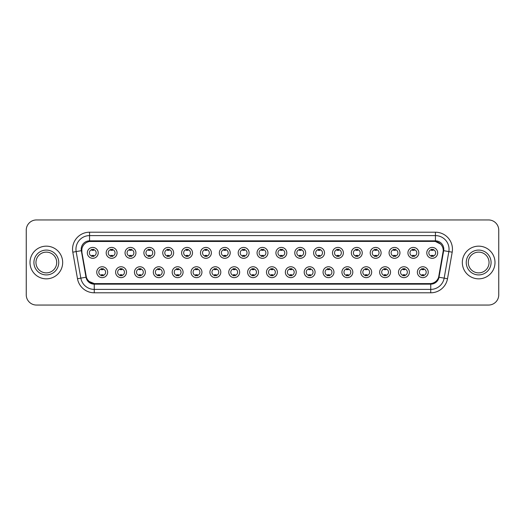 <?xml version="1.0" encoding="UTF-8"?>
<svg xmlns="http://www.w3.org/2000/svg" width="525" height="525" viewBox="0 0 525 525"><rect width="100%" height="100%" fill="white"/><g stroke="black" fill="none" stroke-linecap="round" stroke-linejoin="round"><path stroke-width="0.79" d="M126.505 272.199A5.447 5.447 0 0 1 121.058 277.646A5.447 5.447 0 0 1 115.612 272.199A5.447 5.447 0 0 1 121.058 266.752A5.447 5.447 0 0 1 126.505 272.199M117.653 272.199A3.406 3.406 0 0 0 121.058 275.605A3.406 3.406 0 0 0 124.458 272.199A3.406 3.406 0 0 0 121.058 268.8A3.406 3.406 0 0 0 117.653 272.199M145.359 272.199A5.447 5.447 0 0 1 139.912 277.646A5.447 5.447 0 0 1 134.466 272.199A5.447 5.447 0 0 1 139.912 266.752A5.447 5.447 0 0 1 145.359 272.199M136.513 272.199A3.406 3.406 0 0 0 139.912 275.605A3.406 3.406 0 0 0 143.318 272.199A3.406 3.406 0 0 0 139.912 268.8A3.406 3.406 0 0 0 136.513 272.199M164.22 272.199A5.447 5.447 0 0 1 158.773 277.646A5.447 5.447 0 0 1 153.326 272.199A5.447 5.447 0 0 1 158.773 266.752A5.447 5.447 0 0 1 164.22 272.199M155.374 272.199A3.406 3.406 0 0 0 158.773 275.605A3.406 3.406 0 0 0 162.179 272.199A3.406 3.406 0 0 0 158.773 268.8A3.406 3.406 0 0 0 155.374 272.199M183.081 272.199A5.447 5.447 0 0 1 177.634 277.646A5.447 5.447 0 0 1 172.187 272.199A5.447 5.447 0 0 1 177.634 266.752A5.447 5.447 0 0 1 183.081 272.199M174.228 272.199A3.406 3.406 0 0 0 177.634 275.605A3.406 3.406 0 0 0 181.04 272.199A3.406 3.406 0 0 0 177.634 268.8A3.406 3.406 0 0 0 174.228 272.199M201.941 272.199A5.447 5.447 0 0 1 196.494 277.646A5.447 5.447 0 0 1 191.048 272.199A5.447 5.447 0 0 1 196.494 266.752A5.447 5.447 0 0 1 201.941 272.199M193.088 272.199A3.406 3.406 0 0 0 196.494 275.605A3.406 3.406 0 0 0 199.9 272.199A3.406 3.406 0 0 0 196.494 268.8A3.406 3.406 0 0 0 193.088 272.199M220.802 272.199A5.447 5.447 0 0 1 215.355 277.646A5.447 5.447 0 0 1 209.908 272.199A5.447 5.447 0 0 1 215.355 266.752A5.447 5.447 0 0 1 220.802 272.199M211.949 272.199A3.406 3.406 0 0 0 215.355 275.605A3.406 3.406 0 0 0 218.754 272.199A3.406 3.406 0 0 0 215.355 268.8A3.406 3.406 0 0 0 211.949 272.199M239.656 272.199A5.447 5.447 0 0 1 234.209 277.646A5.447 5.447 0 0 1 228.762 272.199A5.447 5.447 0 0 1 234.209 266.752A5.447 5.447 0 0 1 239.656 272.199M230.81 272.199A3.406 3.406 0 0 0 234.209 275.605A3.406 3.406 0 0 0 237.615 272.199A3.406 3.406 0 0 0 234.209 268.8A3.406 3.406 0 0 0 230.81 272.199M258.517 272.199A5.447 5.447 0 0 1 253.07 277.646A5.447 5.447 0 0 1 247.623 272.199A5.447 5.447 0 0 1 253.07 266.752A5.447 5.447 0 0 1 258.517 272.199M249.664 272.199A3.406 3.406 0 0 0 253.07 275.605A3.406 3.406 0 0 0 256.476 272.199A3.406 3.406 0 0 0 253.07 268.8A3.406 3.406 0 0 0 249.664 272.199M277.377 272.199A5.447 5.447 0 0 1 271.93 277.646A5.447 5.447 0 0 1 266.483 272.199A5.447 5.447 0 0 1 271.93 266.752A5.447 5.447 0 0 1 277.377 272.199M268.524 272.199A3.406 3.406 0 0 0 271.93 275.605A3.406 3.406 0 0 0 275.336 272.199A3.406 3.406 0 0 0 271.93 268.8A3.406 3.406 0 0 0 268.524 272.199M296.238 272.199A5.447 5.447 0 0 1 290.791 277.646A5.447 5.447 0 0 1 285.344 272.199A5.447 5.447 0 0 1 290.791 266.752A5.447 5.447 0 0 1 296.238 272.199M287.385 272.199A3.406 3.406 0 0 0 290.791 275.605A3.406 3.406 0 0 0 294.19 272.199A3.406 3.406 0 0 0 290.791 268.8A3.406 3.406 0 0 0 287.385 272.199M315.092 272.199A5.447 5.447 0 0 1 309.645 277.646A5.447 5.447 0 0 1 304.198 272.199A5.447 5.447 0 0 1 309.645 266.752A5.447 5.447 0 0 1 315.092 272.199M306.246 272.199A3.406 3.406 0 0 0 309.645 275.605A3.406 3.406 0 0 0 313.051 272.199A3.406 3.406 0 0 0 309.645 268.8A3.406 3.406 0 0 0 306.246 272.199M333.952 272.199A5.447 5.447 0 0 1 328.506 277.646A5.447 5.447 0 0 1 323.059 272.199A5.447 5.447 0 0 1 328.506 266.752A5.447 5.447 0 0 1 333.952 272.199M325.1 272.199A3.406 3.406 0 0 0 328.506 275.605A3.406 3.406 0 0 0 331.912 272.199A3.406 3.406 0 0 0 328.506 268.8A3.406 3.406 0 0 0 325.1 272.199M352.813 272.199A5.447 5.447 0 0 1 347.366 277.646A5.447 5.447 0 0 1 341.919 272.199A5.447 5.447 0 0 1 347.366 266.752A5.447 5.447 0 0 1 352.813 272.199M343.96 272.199A3.406 3.406 0 0 0 347.366 275.605A3.406 3.406 0 0 0 350.772 272.199A3.406 3.406 0 0 0 347.366 268.8A3.406 3.406 0 0 0 343.96 272.199M371.674 272.199A5.447 5.447 0 0 1 366.227 277.646A5.447 5.447 0 0 1 360.78 272.199A5.447 5.447 0 0 1 366.227 266.752A5.447 5.447 0 0 1 371.674 272.199M362.821 272.199A3.406 3.406 0 0 0 366.227 275.605A3.406 3.406 0 0 0 369.626 272.199A3.406 3.406 0 0 0 366.227 268.8A3.406 3.406 0 0 0 362.821 272.199M390.534 272.199A5.447 5.447 0 0 1 385.087 277.646A5.447 5.447 0 0 1 379.641 272.199A5.447 5.447 0 0 1 385.087 266.752A5.447 5.447 0 0 1 390.534 272.199M381.682 272.199A3.406 3.406 0 0 0 385.087 275.605A3.406 3.406 0 0 0 388.487 272.199A3.406 3.406 0 0 0 385.087 268.8A3.406 3.406 0 0 0 381.682 272.199M409.388 272.199A5.447 5.447 0 0 1 403.942 277.646A5.447 5.447 0 0 1 398.495 272.199A5.447 5.447 0 0 1 403.942 266.752A5.447 5.447 0 0 1 409.388 272.199M400.542 272.199A3.406 3.406 0 0 0 403.942 275.605A3.406 3.406 0 0 0 407.348 272.199A3.406 3.406 0 0 0 403.942 268.8A3.406 3.406 0 0 0 400.542 272.199M428.249 272.199A5.447 5.447 0 0 1 422.802 277.646A5.447 5.447 0 0 1 417.355 272.199A5.447 5.447 0 0 1 422.802 266.752A5.447 5.447 0 0 1 428.249 272.199M419.396 272.199A3.406 3.406 0 0 0 422.802 275.605A3.406 3.406 0 0 0 426.208 272.199A3.406 3.406 0 0 0 422.802 268.8A3.406 3.406 0 0 0 419.396 272.199M107.645 272.199A5.447 5.447 0 0 1 102.198 277.646A5.447 5.447 0 0 1 96.751 272.199A5.447 5.447 0 0 1 102.198 266.752A5.447 5.447 0 0 1 107.645 272.199M98.792 272.199A3.406 3.406 0 0 0 102.198 275.605A3.406 3.406 0 0 0 105.604 272.199A3.406 3.406 0 0 0 102.198 268.8A3.406 3.406 0 0 0 98.792 272.199M117.075 252.866A5.447 5.447 0 0 1 111.628 258.313A5.447 5.447 0 0 1 106.181 252.866A5.447 5.447 0 0 1 111.628 247.419A5.447 5.447 0 0 1 117.075 252.866M108.222 252.866A3.406 3.406 0 0 0 111.628 256.272A3.406 3.406 0 0 0 115.034 252.866A3.406 3.406 0 0 0 111.628 249.46A3.406 3.406 0 0 0 108.222 252.866M135.936 252.866A5.447 5.447 0 0 1 130.489 258.313A5.447 5.447 0 0 1 125.042 252.866A5.447 5.447 0 0 1 130.489 247.419A5.447 5.447 0 0 1 135.936 252.866M127.083 252.866A3.406 3.406 0 0 0 130.489 256.272A3.406 3.406 0 0 0 133.888 252.866A3.406 3.406 0 0 0 130.489 249.46A3.406 3.406 0 0 0 127.083 252.866M154.79 252.866A5.447 5.447 0 0 1 149.343 258.313A5.447 5.447 0 0 1 143.896 252.866A5.447 5.447 0 0 1 149.343 247.419A5.447 5.447 0 0 1 154.79 252.866M145.943 252.866A3.406 3.406 0 0 0 149.343 256.272A3.406 3.406 0 0 0 152.749 252.866A3.406 3.406 0 0 0 149.343 249.46A3.406 3.406 0 0 0 145.943 252.866M173.65 252.866A5.447 5.447 0 0 1 168.203 258.313A5.447 5.447 0 0 1 162.757 252.866A5.447 5.447 0 0 1 168.203 247.419A5.447 5.447 0 0 1 173.65 252.866M164.798 252.866A3.406 3.406 0 0 0 168.203 256.272A3.406 3.406 0 0 0 171.609 252.866A3.406 3.406 0 0 0 168.203 249.46A3.406 3.406 0 0 0 164.798 252.866M192.511 252.866A5.447 5.447 0 0 1 187.064 258.313A5.447 5.447 0 0 1 181.617 252.866A5.447 5.447 0 0 1 187.064 247.419A5.447 5.447 0 0 1 192.511 252.866M183.658 252.866A3.406 3.406 0 0 0 187.064 256.272A3.406 3.406 0 0 0 190.47 252.866A3.406 3.406 0 0 0 187.064 249.46A3.406 3.406 0 0 0 183.658 252.866M211.372 252.866A5.447 5.447 0 0 1 205.925 258.313A5.447 5.447 0 0 1 200.478 252.866A5.447 5.447 0 0 1 205.925 247.419A5.447 5.447 0 0 1 211.372 252.866M202.519 252.866A3.406 3.406 0 0 0 205.925 256.272A3.406 3.406 0 0 0 209.324 252.866A3.406 3.406 0 0 0 205.925 249.46A3.406 3.406 0 0 0 202.519 252.866M230.226 252.866A5.447 5.447 0 0 1 224.779 258.313A5.447 5.447 0 0 1 219.332 252.866A5.447 5.447 0 0 1 224.779 247.419A5.447 5.447 0 0 1 230.226 252.866M221.379 252.866A3.406 3.406 0 0 0 224.779 256.272A3.406 3.406 0 0 0 228.185 252.866A3.406 3.406 0 0 0 224.779 249.46A3.406 3.406 0 0 0 221.379 252.866M249.086 252.866A5.447 5.447 0 0 1 243.639 258.313A5.447 5.447 0 0 1 238.192 252.866A5.447 5.447 0 0 1 243.639 247.419A5.447 5.447 0 0 1 249.086 252.866M240.233 252.866A3.406 3.406 0 0 0 243.639 256.272A3.406 3.406 0 0 0 247.045 252.866A3.406 3.406 0 0 0 243.639 249.46A3.406 3.406 0 0 0 240.233 252.866M267.947 252.866A5.447 5.447 0 0 1 262.5 258.313A5.447 5.447 0 0 1 257.053 252.866A5.447 5.447 0 0 1 262.5 247.419A5.447 5.447 0 0 1 267.947 252.866M259.094 252.866A3.406 3.406 0 0 0 262.5 256.272A3.406 3.406 0 0 0 265.906 252.866A3.406 3.406 0 0 0 262.5 249.46A3.406 3.406 0 0 0 259.094 252.866M286.808 252.866A5.447 5.447 0 0 1 281.361 258.313A5.447 5.447 0 0 1 275.914 252.866A5.447 5.447 0 0 1 281.361 247.419A5.447 5.447 0 0 1 286.808 252.866M277.955 252.866A3.406 3.406 0 0 0 281.361 256.272A3.406 3.406 0 0 0 284.767 252.866A3.406 3.406 0 0 0 281.361 249.46A3.406 3.406 0 0 0 277.955 252.866M305.668 252.866A5.447 5.447 0 0 1 300.221 258.313A5.447 5.447 0 0 1 294.774 252.866A5.447 5.447 0 0 1 300.221 247.419A5.447 5.447 0 0 1 305.668 252.866M296.815 252.866A3.406 3.406 0 0 0 300.221 256.272A3.406 3.406 0 0 0 303.621 252.866A3.406 3.406 0 0 0 300.221 249.46A3.406 3.406 0 0 0 296.815 252.866M324.522 252.866A5.447 5.447 0 0 1 319.075 258.313A5.447 5.447 0 0 1 313.628 252.866A5.447 5.447 0 0 1 319.075 247.419A5.447 5.447 0 0 1 324.522 252.866M315.676 252.866A3.406 3.406 0 0 0 319.075 256.272A3.406 3.406 0 0 0 322.481 252.866A3.406 3.406 0 0 0 319.075 249.46A3.406 3.406 0 0 0 315.676 252.866M343.383 252.866A5.447 5.447 0 0 1 337.936 258.313A5.447 5.447 0 0 1 332.489 252.866A5.447 5.447 0 0 1 337.936 247.419A5.447 5.447 0 0 1 343.383 252.866M334.53 252.866A3.406 3.406 0 0 0 337.936 256.272A3.406 3.406 0 0 0 341.342 252.866A3.406 3.406 0 0 0 337.936 249.46A3.406 3.406 0 0 0 334.53 252.866M362.243 252.866A5.447 5.447 0 0 1 356.797 258.313A5.447 5.447 0 0 1 351.35 252.866A5.447 5.447 0 0 1 356.797 247.419A5.447 5.447 0 0 1 362.243 252.866M353.391 252.866A3.406 3.406 0 0 0 356.797 256.272A3.406 3.406 0 0 0 360.202 252.866A3.406 3.406 0 0 0 356.797 249.46A3.406 3.406 0 0 0 353.391 252.866M381.104 252.866A5.447 5.447 0 0 1 375.657 258.313A5.447 5.447 0 0 1 370.21 252.866A5.447 5.447 0 0 1 375.657 247.419A5.447 5.447 0 0 1 381.104 252.866M372.251 252.866A3.406 3.406 0 0 0 375.657 256.272A3.406 3.406 0 0 0 379.057 252.866A3.406 3.406 0 0 0 375.657 249.46A3.406 3.406 0 0 0 372.251 252.866M399.958 252.866A5.447 5.447 0 0 1 394.511 258.313A5.447 5.447 0 0 1 389.064 252.866A5.447 5.447 0 0 1 394.511 247.419A5.447 5.447 0 0 1 399.958 252.866M391.112 252.866A3.406 3.406 0 0 0 394.511 256.272A3.406 3.406 0 0 0 397.917 252.866A3.406 3.406 0 0 0 394.511 249.46A3.406 3.406 0 0 0 391.112 252.866M418.819 252.866A5.447 5.447 0 0 1 413.372 258.313A5.447 5.447 0 0 1 407.925 252.866A5.447 5.447 0 0 1 413.372 247.419A5.447 5.447 0 0 1 418.819 252.866M409.966 252.866A3.406 3.406 0 0 0 413.372 256.272A3.406 3.406 0 0 0 416.778 252.866A3.406 3.406 0 0 0 413.372 249.46A3.406 3.406 0 0 0 409.966 252.866M437.679 252.866A5.447 5.447 0 0 1 432.233 258.313A5.447 5.447 0 0 1 426.786 252.866A5.447 5.447 0 0 1 432.233 247.419A5.447 5.447 0 0 1 437.679 252.866M428.827 252.866A3.406 3.406 0 0 0 432.233 256.272A3.406 3.406 0 0 0 435.638 252.866A3.406 3.406 0 0 0 432.233 249.46A3.406 3.406 0 0 0 428.827 252.866M98.214 252.866A5.447 5.447 0 0 1 92.768 258.313A5.447 5.447 0 0 1 87.321 252.866A5.447 5.447 0 0 1 92.768 247.419A5.447 5.447 0 0 1 98.214 252.866M89.362 252.866A3.406 3.406 0 0 0 92.768 256.272A3.406 3.406 0 0 0 96.173 252.866A3.406 3.406 0 0 0 92.768 249.46A3.406 3.406 0 0 0 89.362 252.866M86.362 277.167L81.88 252.184A9.194 9.194 0 0 1 90.93 241.395L434.07 241.395A9.194 9.194 0 0 1 443.12 252.184L438.92 276.012A9.194 9.194 0 0 1 429.87 283.605L95.13 283.605A9.194 9.194 0 0 1 86.08 276.012L81.88 252.184L81.841 249.224M29.997 262.5A16.341 16.341 0 0 0 46.338 278.841A16.341 16.341 0 0 0 62.672 262.5A16.341 16.341 0 0 0 46.338 246.159A16.341 16.341 0 0 0 29.997 262.5A16.341 16.341 0 0 0 46.338 278.841A16.341 16.341 0 0 0 62.672 262.5A16.341 16.341 0 0 0 46.338 246.159A16.341 16.341 0 0 0 29.997 262.5M462.328 262.5A16.341 16.341 0 0 0 478.662 278.841A16.341 16.341 0 0 0 495.003 262.5A16.341 16.341 0 0 0 478.662 246.159A16.341 16.341 0 0 0 462.328 262.5A16.341 16.341 0 0 0 478.662 278.841A16.341 16.341 0 0 0 495.003 262.5A16.341 16.341 0 0 0 478.662 246.159A16.341 16.341 0 0 0 462.328 262.5M89.565 241.493L434.07 241.395L435.435 241.493L440.567 244.086M81.198 249.224A8.374 8.374 0 0 0 81.323 250.674L86.002 277.233A8.374 8.374 0 0 0 94.251 284.15L430.749 284.15A8.374 8.374 0 0 0 438.998 277.233L443.678 250.674A8.374 8.374 0 0 0 435.435 240.85L89.565 240.85A8.374 8.374 0 0 0 81.198 249.224M72.804 252.177A17.023 17.023 0 0 1 89.565 232.201L435.435 232.201A17.023 17.023 0 0 1 452.196 252.177L447.51 278.729A17.023 17.023 0 0 1 430.749 292.799L94.251 292.799A17.023 17.023 0 0 1 77.49 278.729L72.804 252.177L76.158 251.587A13.617 13.617 0 0 1 89.565 235.607L435.435 235.607A13.617 13.617 0 0 1 448.842 251.587L444.163 278.138A13.617 13.617 0 0 1 430.749 289.393L94.251 289.393A13.617 13.617 0 0 1 80.837 278.138L76.158 251.587A13.617 13.617 0 0 1 75.948 249.224M94.251 283.566L89.342 281.551M443.264 250.602L438.637 277.167M498.75 230.16A10.211 10.211 0 0 0 488.539 219.949L36.461 219.949A10.211 10.211 0 0 0 26.25 230.16L26.25 294.84A10.211 10.211 0 0 0 36.461 305.051L488.539 305.051A10.211 10.211 0 0 0 498.75 294.84L498.75 230.16L498.75 294.84M438.998 277.233L444.163 278.138L448.842 251.587L452.196 252.177M429.87 283.605L95.13 283.605M26.25 230.16L26.25 294.84M488.539 219.949L36.461 219.949M36.461 305.051L488.539 305.051M93.621 249.218L93.621 250.399A2.612 2.612 0 0 0 91.914 250.399L91.914 249.218M91.914 256.515L91.914 255.334A2.612 2.612 0 0 0 93.621 255.334L93.621 256.515M101.345 275.848L101.345 274.673A2.612 2.612 0 0 0 103.051 274.673L103.051 275.848M103.051 268.557L103.051 269.732A2.612 2.612 0 0 0 101.345 269.732L101.345 268.557M56.713 262.5A10.375 10.375 0 0 0 46.338 252.125A10.375 10.375 0 0 0 35.956 262.5A10.375 10.375 0 0 0 46.338 272.875A10.375 10.375 0 0 0 56.713 262.5A10.375 10.375 0 0 1 46.338 272.875A10.375 10.375 0 0 1 35.956 262.5M112.475 249.218L112.475 250.399A2.612 2.612 0 0 0 110.775 250.399L110.775 249.218M110.775 256.515L110.775 255.334A2.612 2.612 0 0 0 112.475 255.334L112.475 256.515M131.335 249.218L131.335 250.399A2.612 2.612 0 0 0 129.636 250.399L129.636 249.218M129.636 256.515L129.636 255.334A2.612 2.612 0 0 0 131.335 255.334L131.335 256.515M150.196 249.218L150.196 250.399A2.612 2.612 0 0 0 148.496 250.399L148.496 249.218M148.496 256.515L148.496 255.334A2.612 2.612 0 0 0 150.196 255.334L150.196 256.515M169.057 249.218L169.057 250.399A2.612 2.612 0 0 0 167.35 250.399L167.35 249.218M167.35 256.515L167.35 255.334A2.612 2.612 0 0 0 169.057 255.334L169.057 256.515M120.205 275.848L120.205 274.673A2.612 2.612 0 0 0 121.905 274.673L121.905 275.848M121.905 268.557L121.905 269.732A2.612 2.612 0 0 0 120.205 269.732L120.205 268.557M139.066 275.848L139.066 274.673A2.612 2.612 0 0 0 140.766 274.673L140.766 275.848M140.766 268.557L140.766 269.732A2.612 2.612 0 0 0 139.066 269.732L139.066 268.557M157.927 275.848L157.927 274.673A2.612 2.612 0 0 0 159.626 274.673L159.626 275.848M159.626 268.557L159.626 269.732A2.612 2.612 0 0 0 157.927 269.732L157.927 268.557M489.044 262.5A10.375 10.375 0 0 0 478.662 252.125A10.375 10.375 0 0 0 468.287 262.5A10.375 10.375 0 0 0 478.662 272.875A10.375 10.375 0 0 0 489.044 262.5A10.375 10.375 0 0 1 478.662 272.875A10.375 10.375 0 0 1 468.287 262.5M187.917 249.218L187.917 250.399A2.612 2.612 0 0 0 186.211 250.399L186.211 249.218M186.211 256.515L186.211 255.334A2.612 2.612 0 0 0 187.917 255.334L187.917 256.515M206.771 249.218L206.771 250.399A2.612 2.612 0 0 0 205.072 250.399L205.072 249.218M205.072 256.515L205.072 255.334A2.612 2.612 0 0 0 206.771 255.334L206.771 256.515M225.632 249.218L225.632 250.399A2.612 2.612 0 0 0 223.932 250.399L223.932 249.218M223.932 256.515L223.932 255.334A2.612 2.612 0 0 0 225.632 255.334L225.632 256.515M176.781 275.848L176.781 274.673A2.612 2.612 0 0 0 178.487 274.673L178.487 275.848M178.487 268.557L178.487 269.732A2.612 2.612 0 0 0 176.781 269.732L176.781 268.557M195.641 275.848L195.641 274.673A2.612 2.612 0 0 0 197.341 274.673L197.341 275.848M197.341 268.557L197.341 269.732A2.612 2.612 0 0 0 195.641 269.732L195.641 268.557M214.502 275.848L214.502 274.673A2.612 2.612 0 0 0 216.202 274.673L216.202 275.848M216.202 268.557L216.202 269.732A2.612 2.612 0 0 0 214.502 269.732L214.502 268.557M244.493 249.218L244.493 250.399A2.612 2.612 0 0 0 242.793 250.399L242.793 249.218M242.793 256.515L242.793 255.334A2.612 2.612 0 0 0 244.493 255.334L244.493 256.515M263.353 249.218L263.353 250.399A2.612 2.612 0 0 0 261.647 250.399L261.647 249.218M261.647 256.515L261.647 255.334A2.612 2.612 0 0 0 263.353 255.334L263.353 256.515M282.207 249.218L282.207 250.399A2.612 2.612 0 0 0 280.507 250.399L280.507 249.218M280.507 256.515L280.507 255.334A2.612 2.612 0 0 0 282.207 255.334L282.207 256.515M301.068 249.218L301.068 250.399A2.612 2.612 0 0 0 299.368 250.399L299.368 249.218M299.368 256.515L299.368 255.334A2.612 2.612 0 0 0 301.068 255.334L301.068 256.515M319.928 249.218L319.928 250.399A2.612 2.612 0 0 0 318.229 250.399L318.229 249.218M318.229 256.515L318.229 255.334A2.612 2.612 0 0 0 319.928 255.334L319.928 256.515M233.363 275.848L233.363 274.673A2.612 2.612 0 0 0 235.062 274.673L235.062 275.848M235.062 268.557L235.062 269.732A2.612 2.612 0 0 0 233.363 269.732L233.363 268.557M252.217 275.848L252.217 274.673A2.612 2.612 0 0 0 253.923 274.673L253.923 275.848M253.923 268.557L253.923 269.732A2.612 2.612 0 0 0 252.217 269.732L252.217 268.557M271.077 275.848L271.077 274.673A2.612 2.612 0 0 0 272.783 274.673L272.783 275.848M272.783 268.557L272.783 269.732A2.612 2.612 0 0 0 271.077 269.732L271.077 268.557M289.938 275.848L289.938 274.673A2.612 2.612 0 0 0 291.637 274.673L291.637 275.848M291.637 268.557L291.637 269.732A2.612 2.612 0 0 0 289.938 269.732L289.938 268.557M308.798 275.848L308.798 274.673A2.612 2.612 0 0 0 310.498 274.673L310.498 275.848M310.498 268.557L310.498 269.732A2.612 2.612 0 0 0 308.798 269.732L308.798 268.557M338.789 249.218L338.789 250.399A2.612 2.612 0 0 0 337.083 250.399L337.083 249.218M337.083 256.515L337.083 255.334A2.612 2.612 0 0 0 338.789 255.334L338.789 256.515M357.65 249.218L357.65 250.399A2.612 2.612 0 0 0 355.943 250.399L355.943 249.218M355.943 256.515L355.943 255.334A2.612 2.612 0 0 0 357.65 255.334L357.65 256.515M376.504 249.218L376.504 250.399A2.612 2.612 0 0 0 374.804 250.399L374.804 249.218M374.804 256.515L374.804 255.334A2.612 2.612 0 0 0 376.504 255.334L376.504 256.515M395.364 249.218L395.364 250.399A2.612 2.612 0 0 0 393.665 250.399L393.665 249.218M393.665 256.515L393.665 255.334A2.612 2.612 0 0 0 395.364 255.334L395.364 256.515M414.225 249.218L414.225 250.399A2.612 2.612 0 0 0 412.525 250.399L412.525 249.218M412.525 256.515L412.525 255.334A2.612 2.612 0 0 0 414.225 255.334L414.225 256.515M433.086 249.218L433.086 250.399A2.612 2.612 0 0 0 431.379 250.399L431.379 249.218M431.379 256.515L431.379 255.334A2.612 2.612 0 0 0 433.086 255.334L433.086 256.515M327.659 275.848L327.659 274.673A2.612 2.612 0 0 0 329.359 274.673L329.359 275.848M329.359 268.557L329.359 269.732A2.612 2.612 0 0 0 327.659 269.732L327.659 268.557M346.513 275.848L346.513 274.673A2.612 2.612 0 0 0 348.219 274.673L348.219 275.848M348.219 268.557L348.219 269.732A2.612 2.612 0 0 0 346.513 269.732L346.513 268.557M365.374 275.848L365.374 274.673A2.612 2.612 0 0 0 367.073 274.673L367.073 275.848M367.073 268.557L367.073 269.732A2.612 2.612 0 0 0 365.374 269.732L365.374 268.557M384.234 275.848L384.234 274.673A2.612 2.612 0 0 0 385.934 274.673L385.934 275.848M385.934 268.557L385.934 269.732A2.612 2.612 0 0 0 384.234 269.732L384.234 268.557M403.095 275.848L403.095 274.673A2.612 2.612 0 0 0 404.795 274.673L404.795 275.848M404.795 268.557L404.795 269.732A2.612 2.612 0 0 0 403.095 269.732L403.095 268.557M421.949 275.848L421.949 274.673A2.612 2.612 0 0 0 423.655 274.673L423.655 275.848M423.655 268.557L423.655 269.732A2.612 2.612 0 0 0 421.949 269.732L421.949 268.557M435.435 232.201L435.435 240.85M76.158 251.587L81.323 250.674M94.251 292.799L94.251 284.15M430.749 284.15L430.749 292.799M77.49 278.729L86.002 277.233M443.678 250.674L448.842 251.587M89.565 232.201L89.565 240.85M444.163 278.138L447.51 278.729M58.754 262.5A12.416 12.416 0 0 0 46.338 250.084A12.416 12.416 0 0 0 33.915 262.5A12.416 12.416 0 0 0 46.338 274.916A12.416 12.416 0 0 0 58.754 262.5M491.085 262.5A12.416 12.416 0 0 0 478.662 250.084A12.416 12.416 0 0 0 466.246 262.5A12.416 12.416 0 0 0 478.662 274.916A12.416 12.416 0 0 0 491.085 262.5"/></g></svg>
